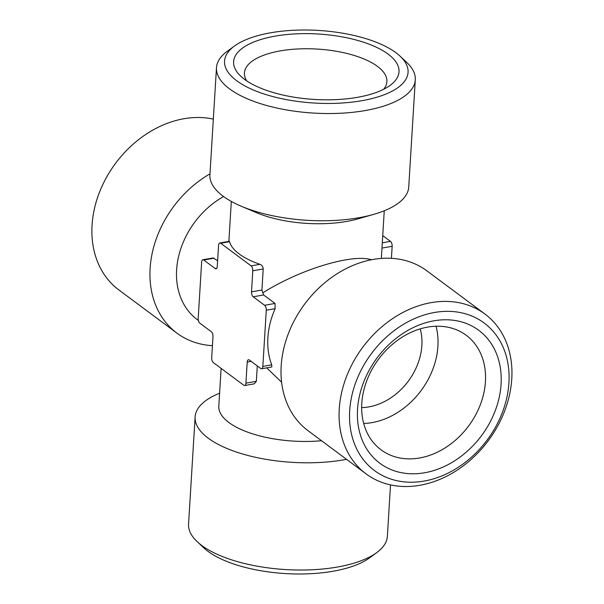 <?xml version="1.0" encoding="UTF-8"?>
<svg xmlns="http://www.w3.org/2000/svg" width="604" height="604" viewBox="0 0 604 604"><rect width="100%" height="100%" fill="white"/><g stroke="black" fill="none" stroke-linecap="round" stroke-linejoin="round"><path stroke-width="0.91" d="M390.516 484.884L387.375 536.329A99.592 39.396 -176.5 0 1 376.647 552.668L369.391 557.968A91.929 36.361 -176.5 0 1 289.875 573.8A91.929 36.361 -176.5 0 1 207.897 551.271A91.929 36.361 -176.5 0 1 203.767 547.836L197.214 541.697A99.592 39.396 -176.5 0 1 188.561 524.166L195.115 416.941A99.592 39.396 -176.5 0 1 219.592 393.219M376.647 552.668A99.592 39.396 -176.5 0 1 290.494 569.821A99.592 39.396 -176.5 0 1 201.691 545.42A99.592 39.396 -176.5 0 1 197.214 541.697M346.545 459.327A99.592 39.396 -176.5 0 1 208.252 438.187A99.592 39.396 -176.5 0 1 195.115 416.941M321.524 440.716A76.61 30.306 -176.5 0 1 228.901 422.528A76.61 30.306 -176.5 0 1 218.799 406.182L221.117 368.38M266.719 367.851L281.6 382.234M217.621 260.747L213.114 257.953L202.876 259.75A3.828 1.82 -100 0 1 203.752 260.014L215.16 268.501A3.828 1.82 80 0 0 216.036 268.765A3.828 1.82 80 0 0 217.274 266.402L218.565 245.337A3.828 1.82 80 0 1 219.803 242.974A3.828 1.82 80 0 1 220.679 243.238L251.105 265.873A3.828 1.82 80 0 1 252.789 270.796L251.506 291.868A3.828 1.82 -100 0 0 253.189 296.798L264.597 305.284A3.828 1.82 80 0 1 266.288 310.207L262.846 366.394A3.828 1.82 80 0 1 261.608 368.75A3.828 1.82 80 0 1 260.732 368.493L249.324 359.999A3.828 1.82 -100 0 0 248.448 359.742A3.828 1.82 -100 0 0 247.21 362.098L245.919 383.17A3.828 1.82 80 0 1 244.68 385.526L254.216 383.85L256.338 381.335L257.281 365.918M391.422 258.331L392.155 246.296A3.828 1.82 -100 0 0 390.471 241.373L382.74 235.62M241.328 206.258L256.277 212.593A76.61 30.306 3.5 0 0 267.489 216.625A76.61 30.306 3.5 0 0 358.134 218.822L373.74 214.36A99.592 39.396 -176.5 0 1 241.328 206.258A99.592 39.396 -176.5 0 1 223.05 196.149A99.592 39.396 -176.5 0 1 209.92 174.896L216.481 67.671A99.592 39.396 -176.5 0 1 227.21 51.332L234.458 46.032A91.929 36.361 3.5 0 0 236.677 80.732A91.929 36.361 3.5 0 0 357.938 101.336A91.929 36.361 3.5 0 0 400.082 56.164A91.929 36.361 3.5 0 0 395.952 52.729A91.929 36.361 3.5 0 0 313.982 30.2A91.929 36.361 3.5 0 0 234.458 46.032M261.608 368.75L271.853 366.953L271.709 364.839A76.61 60.181 -53.4 0 1 275.145 308.652L275.016 303.45L263.608 294.963L262.823 292.849C299.659 269.497 352.109 253.514 371.437 259.758M262.823 292.849L261.925 290.033L263.208 268.969C263.042 266.681 261.962 265.126 259.962 264.318A76.61 30.306 -176.5 0 1 229.543 241.683L229.339 241.298L219.803 242.974M400.082 56.164L406.635 62.303A99.592 39.396 -176.5 0 1 415.295 79.834L408.734 187.059A99.592 39.396 -176.5 0 1 373.74 214.36M415.295 79.834A99.592 39.396 -176.5 0 1 340.301 113.258A99.592 39.396 -176.5 0 1 229.611 88.916A99.592 39.396 -176.5 0 1 216.481 67.671M388.093 54.111A82.854 32.775 -176.5 0 1 390.093 85.383A82.854 32.775 -176.5 0 1 314.314 99.441A82.854 32.775 -176.5 0 1 240.815 76.255A82.854 32.775 -176.5 0 1 278.799 35.538A82.854 32.775 -176.5 0 1 388.093 54.111M383.608 89.294A71.363 28.229 3.5 0 0 386.9 81.623A71.363 28.229 3.5 0 0 377.492 66.395A71.363 28.229 3.5 0 0 298.172 48.954A71.363 28.229 3.5 0 0 244.439 72.91A71.363 28.229 3.5 0 0 246.772 80.921M213.333 119.116A99.592 78.241 126.6 0 0 92.057 225.209A99.592 78.241 126.6 0 0 118.882 289.95L176.942 333.144A99.592 78.241 126.6 0 0 212.427 345.669M209.988 173.846A99.592 78.241 126.6 0 0 150.117 268.41A99.592 78.241 126.6 0 0 176.942 333.144M198.399 320.46L197.251 319.607A76.61 60.181 -53.4 0 1 176.617 269.814A76.61 60.181 -53.4 0 1 186.213 235.847A76.61 60.181 -53.4 0 1 223.593 196.542M244.68 385.526A3.828 1.82 80 0 1 243.805 385.261L213.378 362.627A3.828 1.82 80 0 1 211.694 357.704L212.986 336.632A3.828 1.82 -100 0 0 211.294 331.709L199.886 323.223A3.828 1.82 -100 0 1 198.203 318.293L201.638 262.106A3.828 1.82 -100 0 1 202.876 259.75M484.967 314.05L426.907 270.856A99.592 78.241 126.6 0 0 335.877 274.541A99.592 78.241 126.6 0 0 281.185 365.926A99.592 78.241 126.6 0 0 308.01 430.66L366.069 473.861A99.592 78.241 126.6 0 0 488.296 440.656A99.592 78.241 126.6 0 0 484.967 314.05A99.592 78.241 126.6 0 0 393.936 317.742A99.592 78.241 126.6 0 0 339.244 409.127A99.592 78.241 126.6 0 0 366.069 473.861M349.686 410.788A91.929 72.223 126.6 0 0 464.68 462.77A91.929 72.223 126.6 0 0 473.604 316.798A91.929 72.223 126.6 0 0 349.686 410.788M357.545 409.406A82.854 65.096 -53.4 0 1 469.233 324.695A82.854 65.096 -53.4 0 1 461.192 456.254A82.854 65.096 -53.4 0 1 357.545 409.406M361.796 403.412A71.363 56.066 126.6 0 0 381.018 449.799A71.363 56.066 126.6 0 0 468.598 426.009A71.363 56.066 126.6 0 0 466.22 335.288A71.363 56.066 126.6 0 0 400.988 337.923A71.363 56.066 126.6 0 0 361.796 403.412M363.683 423.464A71.363 56.066 126.6 0 0 436.02 326.243M420.233 328.878A57.455 45.141 -53.4 0 1 361.668 407.594M215.16 268.501L216.776 268.214M203.752 260.014L214.171 258.18M220.679 243.238L229.543 241.683M251.105 265.873L259.962 264.318M252.789 270.796L263.208 268.969M251.506 291.868L261.925 290.033M253.189 296.798L263.608 294.963M381.977 248.085L392.155 246.296M382.302 242.808L390.471 241.373M264.597 305.284L275.016 303.45M266.288 310.207L275.145 308.652M262.846 366.394L271.709 364.839M247.21 362.098L251.196 361.396M245.919 383.17L256.338 381.335M381.343 258.421L384.257 210.781M228.878 241.381L231.324 201.426"/></g></svg>
